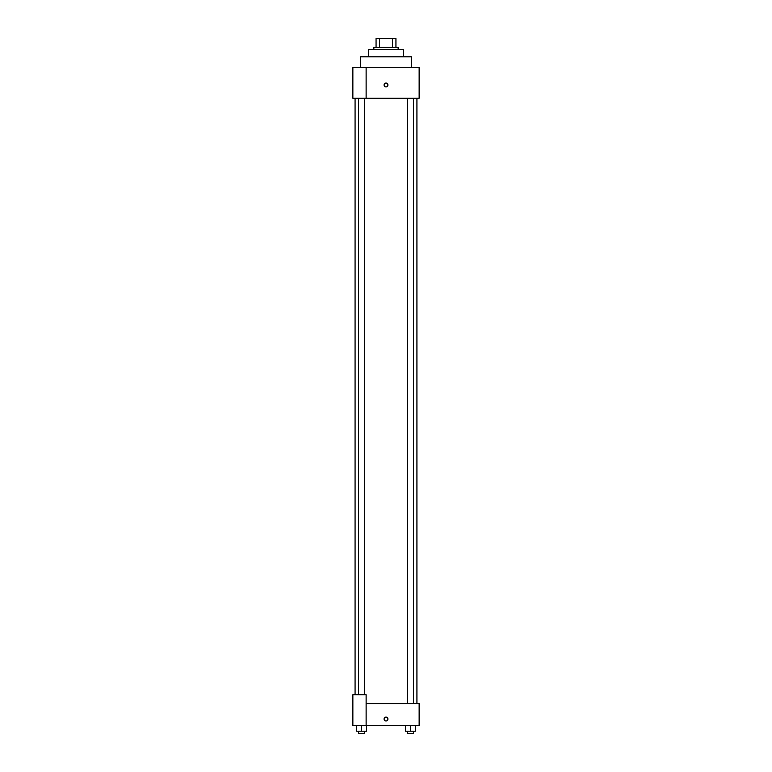 <?xml version="1.0" encoding="UTF-8"?>
<svg xmlns="http://www.w3.org/2000/svg" width="772" height="772" viewBox="0 0 772 772"><rect width="100%" height="100%" fill="white"/><g stroke="black" fill="none" stroke-linecap="round" stroke-linejoin="round"><path stroke-width="1.16" d="M379.515 47.439L379.515 38.6L376.06 38.6L376.06 47.439L376.06 38.6M379.515 38.6L395.94 38.6L395.94 47.439M392.485 47.439L392.485 38.6M373.851 49.649L373.851 47.439L398.149 47.439L398.149 49.649M368.331 56.829L368.331 49.649L403.669 49.649L403.669 56.829M360.592 67.318L360.592 56.829L411.408 56.829L411.408 67.318M366.121 67.318L352.862 67.318L352.862 98.247L419.138 98.247L419.138 67.318L366.121 67.318L366.121 98.247M384.07 84.997A1.93 1.93 0 0 1 386.965 83.318A1.93 1.93 0 0 1 386.965 86.667A1.93 1.93 0 0 1 384.07 84.997M366.121 703.572L419.138 703.572L419.138 725.67L352.862 725.67L352.862 694.742L366.121 694.742L366.121 725.67M384.07 719.041A1.93 1.93 0 0 1 386.965 717.362A1.93 1.93 0 0 1 386.965 720.71A1.93 1.93 0 0 1 384.07 719.041M405.416 725.67L405.416 731.19L415.365 731.19L415.365 725.67L415.365 731.19M410.386 731.19L410.386 725.67M413.435 731.19L413.435 733.4L407.346 733.4L407.346 731.19M356.635 725.67L356.635 731.19L366.584 731.19L366.584 725.67L366.584 731.19M361.614 731.19L361.614 725.67M364.654 731.19L364.654 733.4L358.565 733.4L358.565 731.19M416.928 703.572L416.928 98.247M355.072 694.742L355.072 98.247M407.346 98.247L407.346 703.572M413.435 98.247L413.435 703.572M364.654 694.742L364.654 98.247M358.565 694.742L358.565 98.247"/></g></svg>
